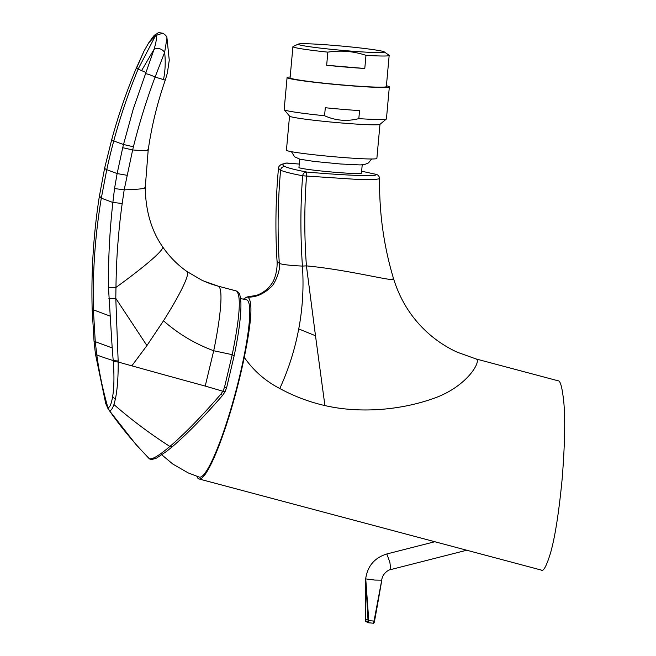 <?xml version="1.0" encoding="UTF-8"?>
<svg xmlns="http://www.w3.org/2000/svg" width="656" height="656" viewBox="0 0 656 656"><rect width="100%" height="100%" fill="white"/><g stroke="black" fill="none" stroke-linecap="round" stroke-linejoin="round"><path stroke-width="0.98" d="M389.172 55.432L386.343 86.592A48.323 2.362 -174.8 0 1 338.004 84.558A48.323 2.362 -174.8 0 1 290.091 77.834L292.92 46.674A48.323 2.362 5.2 0 0 327.852 52.136L326.663 65.264A48.323 2.362 -174.8 0 0 364.785 68.478L365.982 55.342A48.323 2.362 5.2 0 0 389.172 55.432A48.323 2.362 5.2 0 0 389.016 55.219L384.285 51.898A43.288 2.116 5.2 0 0 384.039 51.758A43.288 2.116 5.2 0 0 335.577 45.535A43.288 2.116 5.2 0 0 298.373 44.075A43.288 2.116 5.2 0 0 341.12 50.266A43.288 2.116 5.2 0 0 384.285 51.898M298.373 44.075L293.117 46.494A48.323 2.362 5.2 0 0 292.92 46.674M365.982 55.342C353.551 51.209 340.841 50.135 327.852 52.136M364.785 68.478L326.663 65.264M148.732 42.804L155.57 35.58L162.803 33.194L163.401 33.464C160.048 32.587 158.129 32.513 157.62 33.243C153.242 36.334 156.144 32.595 148.732 42.804L143.984 51.152L136.317 68.134C126.6 91.348 118.408 115.128 111.758 139.466L111.758 139.466A223.097 5.412 -164.9 0 0 113.791 140.819A223.097 5.412 15.1 0 0 123.492 144.492L133.357 108.699L154.07 49.282C158.268 47.642 161.794 48.651 164.648 52.324L155.103 77.064C151.331 75.235 148.084 74.087 145.37 73.611M234.118 355.905L226.615 387.737L234.118 355.905L232.216 354.666C239.907 316.758 241.326 295.544 236.488 291.026L218.415 286.213L236.111 290.895M162.188 246.435C167.091 248.255 140.892 269.485 115.964 287.41L108.461 287.303L112.192 347.926L94.038 341.218L95.448 354.01A147.944 3.592 15.1 0 0 95.448 354.01L105.706 403.465L107.846 407.466A371.821 367.852 -65.4 0 1 96.801 354.871L95.292 342.055L93.414 310.255C92.496 272.675 95.128 235.315 101.303 198.169L106.772 169.658A589.67 583.381 -65.4 0 1 113.791 140.819A589.621 583.332 114.6 0 1 138.154 69.06A192.11 1.082 22.4 0 0 141.598 70.594L154.07 49.282C156.53 41.016 157.03 36.449 155.57 35.58L138.154 69.06A192.11 1.082 -157.6 0 1 136.489 68.257L143.984 51.152M149.051 458.495L136.12 444.702L109.249 410.418C110.716 411.197 112.274 409.237 113.931 404.555L115.3 399.422C117.326 389.951 118.285 377.487 118.178 362.03L113.283 361.579C114.333 375.708 114.128 387.36 112.66 396.552C111.258 404.375 109.65 408.016 107.846 407.466L109.249 410.418A374.953 370.952 -65.4 0 0 149.486 458.79C152.627 459.454 159.424 455.346 169.879 446.457C149.896 433.649 131.241 419.684 113.931 404.555M95.448 354.01A147.944 3.592 15.1 0 0 96.801 354.871A147.944 3.592 -164.9 0 0 113.201 360.579L118.154 361.005L118.178 362.03A409.82 9.947 -164.9 0 0 131.831 365.835A409.82 9.947 -164.9 0 0 205.221 386.072L213.708 350.747C220.687 317.127 223.425 288.509 218.415 286.213A100.95 99.876 114.6 0 1 203.778 281.055L218.161 286.123M164.697 79.975L155.103 77.064C146.55 99.851 139.326 123.09 133.422 146.788L132.643 149.937C144.796 150.962 149.798 150.921 147.641 149.83M203.778 281.055A100.95 99.876 114.6 0 1 201.449 279.989L186.935 271.494C177.464 264.811 169.338 256.545 162.549 246.722C151.405 230.641 145.64 210.961 145.247 187.673L148.174 150.265C151.577 126.428 157.26 103.099 165.23 80.278L167.37 73.029L169.264 60.196L166.968 38.04L164.648 52.324C165.673 61.705 165.279 70.881 163.459 79.835M141.598 70.594L145.812 72.431M186.755 271.387C191.076 273.158 178.547 297.053 163.492 320.784C178.284 333.847 195.021 343.834 213.708 350.747L232.216 354.666L224.532 387.155L223.056 390.935L220.801 394.24C201.408 416.65 184.434 434.051 169.879 446.457L172.192 446.826L166.665 451.32L156.604 458.06C151.905 459.635 149.724 460.012 150.052 459.192M205.221 386.072L225 391.87L226.615 387.737L224.983 391.853L222.523 395.478C203.573 417.216 186.796 434.338 172.192 446.826M105.058 168.043C104.083 168.166 104.648 168.699 106.772 169.658L117.129 173.569L122.721 147.698L132.643 149.937L124.181 189.822C140.081 189.354 146.919 188.469 144.689 187.181M122.721 147.698L123.492 144.492L133.422 146.788M222.523 395.445L220.801 394.24M126.977 175.283L117.129 173.569L114.529 188.575L124.181 189.822L122.213 203.467C120.532 214.979 119.072 228.616 117.826 244.385C116.817 257.045 116.194 271.387 115.964 287.41L115.792 298.357L146.919 345.573L131.831 365.835M114.529 188.575L112.865 202.466C109.691 230.682 108.224 258.956 108.461 287.303M163.492 320.784L146.919 345.573M108.83 298.767L115.792 298.357L118.154 361.005M112.192 347.926L113.283 361.579M199.022 478.962L541.257 570.064C543.357 571.917 546.456 566.21 550.54 552.942C555.042 537.157 558.92 512.459 562.159 478.855C564.816 445.219 565.374 419.791 563.84 402.571C562.299 387.819 560.404 380.57 558.166 380.816L476.092 358.963C481.881 360.513 467.302 387.056 432.714 398.733C400.562 410.025 360.423 413.715 324.917 405.58C309.156 401.972 294.118 396.29 279.784 388.516C265.213 380.939 253.372 370.542 244.27 357.34A93.628 13.456 104.9 0 1 199.022 478.962A93.628 13.456 104.9 0 1 198.711 478.855A93.628 13.456 104.9 0 1 196.866 476.322M377.069 607.177L374.51 621.265L373.239 623.2C373.772 623.512 374.199 622.856 374.519 621.248L381.71 580.314L374.035 621.052A11.029 0.541 -174.8 0 1 368.779 620.609L368.664 622.815L367.942 622.044L368.057 620.724L368.779 620.609L365.745 578.904L374.756 580.06L381.726 580.166C382.399 573 389.615 569.285 390.787 569.572L389.869 562.258L386.81 553.967L434.83 541.733M374.035 621.052L374.51 621.265L374.035 621.052L373.215 623.192L368.664 622.815L366.089 621.683C365.679 621.839 365.458 621.109 365.417 619.494L365.392 582.43M386.81 553.967C374.543 557.789 367.491 566.087 365.671 578.846L365.4 582.2L365.745 578.904L365.925 582.315M381.472 582.036L377.077 607.144M365.941 619.313L365.425 619.518L365.941 619.313A11.029 0.541 -174.8 0 1 368.713 619.526M365.49 580.699L365.417 619.494L366.351 621.749M243.392 299.111L247.009 296.979L247.853 297.16C256.168 297.266 263.745 293.995 270.592 287.353C274.397 285.27 281.17 269.149 279.292 263.458L277.021 260.793C275.167 229.944 275.651 199.145 278.472 168.379L280.596 170.199C281.055 167.788 282.498 166.558 284.934 166.526C281.596 164.984 282.26 163.82 286.926 163.016L281.432 164.336C279.276 165.738 278.292 167.083 278.472 168.379M161.843 454.862L172.79 464.038L188.239 472.927L199.244 477.101A91.774 13.186 -75.1 0 0 235.717 391.73A91.774 13.186 -75.1 0 0 246.426 299.735M244.27 357.34C251.724 320.981 252.913 300.915 247.853 297.16M279.784 388.516C288.525 369.484 294.839 349.623 298.734 328.935C302.637 308.246 303.867 287.295 302.424 266.082C290.608 265.532 282.9 264.655 279.292 263.458C277.365 232.347 277.8 201.261 280.596 170.199C284.032 171.765 291.387 173.619 302.654 175.767C303.105 173.364 304.425 172.118 306.623 172.028L306.541 176.054L302.654 175.767C300.399 204.598 300.317 234.709 302.424 266.082L306.426 265.877C351.706 270.141 399.315 283.449 393.042 278.529M298.734 328.935L315.495 335.749L324.917 405.58M315.495 335.749L306.426 265.877C304.22 235.947 304.261 206 306.541 176.054L358.488 179.49L374.117 179.67L379.594 178.744C379.406 176.521 378.405 175.103 376.601 174.48L361.628 171.208L376.585 174.471M286.852 163.008L299.251 164.066M299.694 159.162L298.939 167.493A31.39 1.533 5.2 0 0 299.21 167.731A31.39 1.533 5.2 0 0 332.207 172.052A31.39 1.533 5.2 0 0 361.456 173.184L362.21 164.853M386.417 85.747A51.348 2.509 -174.8 0 1 388.893 86.477A51.348 2.509 -174.8 0 1 389.344 86.863A51.348 2.509 -174.8 0 1 337.988 84.706A51.348 2.509 -174.8 0 1 287.082 77.556A51.348 2.509 -174.8 0 1 290.165 76.99M287.082 77.556L284.163 109.601A51.348 2.509 5.2 0 0 284.212 109.732A51.348 2.509 5.2 0 0 324.572 115.743L325.302 107.732A51.348 2.509 5.2 0 0 359.554 110.618L358.824 118.629A51.348 2.509 5.2 0 0 386.359 119.023A51.348 2.509 5.2 0 0 386.433 118.908L389.344 86.863M324.572 115.743C335.601 120.671 347.024 121.631 358.824 118.629M284.212 109.732L289.583 116.161A45.403 2.214 5.2 0 0 334.56 122.377A45.403 2.214 5.2 0 0 379.914 124.386L386.359 119.023M289.534 116.104L286.434 150.199A45.403 2.214 5.2 0 0 331.452 156.522A45.403 2.214 5.2 0 0 376.872 158.432L379.972 124.337M375.281 174.135C381.931 176.751 348.139 175.726 306.623 172.028L306.623 172.028C295.561 169.904 288.328 168.067 284.934 166.526M122.213 203.467L112.865 202.466L101.303 198.169C99.089 197.161 98.679 196.644 100.081 196.62M109.896 316.02L92.16 309.386C91.127 271.617 93.496 234.102 99.269 196.849L104.599 168.256L111.758 139.466M226.599 387.737L224.532 387.155M112.66 396.552L115.3 399.422M365.4 582.2L365.868 582.413L368.057 620.724M365.63 620.978L367.942 622.044M476.092 358.963L457.24 352.198C446.375 347.204 436.502 340.702 427.638 332.707C411.624 318.209 400.291 300.292 393.633 278.948C383.817 246.435 379.143 213.028 379.603 178.744M105.706 403.465L108.543 409.795M94.038 341.218L92.16 309.386M166.968 38.04C166.944 36.515 165.55 34.899 162.803 33.194M234.167 355.806C239.096 331.821 241.334 313.896 240.875 302.039C239.686 291.264 239.317 293.978 236.8 291.133M225 391.87L222.523 395.478M466.736 550.228L390.787 569.572M365.671 578.846L365.499 580.691M373.239 623.2L368.401 622.741M475.764 358.848L457.314 352.231M247.009 296.979L256.726 295.315C262.679 293.052 267.336 289.649 270.682 285.106C275.266 279.989 277.677 268.714 277.021 260.793M299.251 164.057L285.893 163.049M291.42 151.675L294.593 156.768L299.849 159.195L313.896 161.401L340.554 163.992L360.087 164.918L364.49 164.574L368.5 162.885L371.706 158.982M240.563 298.611L246.451 299.735"/></g></svg>
